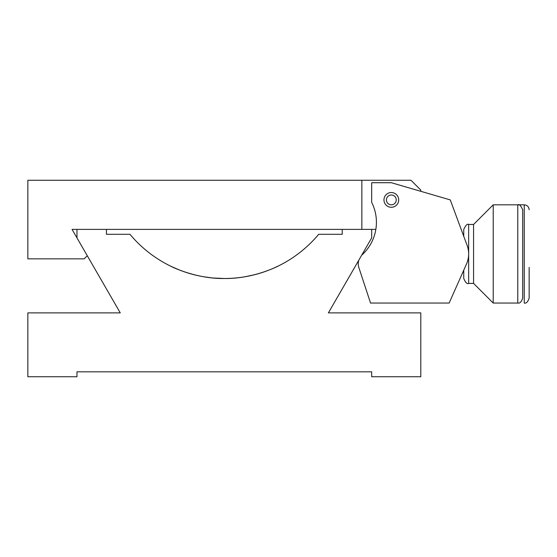 <?xml version="1.0" encoding="UTF-8"?>
<svg xmlns="http://www.w3.org/2000/svg" width="557" height="557" viewBox="0 0 557 557"><rect width="100%" height="100%" fill="white"/><g stroke="black" fill="none" stroke-linecap="round" stroke-linejoin="round"><path stroke-width="0.84" d="M76.97 371.825L76.97 376.741L27.85 376.741L27.85 312.881L120.27 312.881L76.97 237.888L76.97 229.38L106.443 229.38L106.443 234.295L129.969 234.295A122.798 122.798 0 0 0 318.681 234.295L342.214 234.295L342.214 229.38L371.679 229.38L371.679 237.888L328.386 312.881L420.8 312.881L420.8 376.741L371.679 376.741L371.679 371.825L76.97 371.825M278.354 265.974C278.785 265.87 253.616 278.96 224.401 278.5C195.013 278.973 169.913 265.877 170.296 265.974C169.871 265.87 195.034 278.96 224.255 278.5C253.644 278.973 278.737 265.877 278.354 265.974L277.337 266.469M277.031 266.615L274.232 267.903M269.177 270.013L262.507 272.415M254.062 274.845L245.365 276.683M224.325 278.5L213.658 278.034M210.776 277.748L203.507 276.725M194.128 274.726L186.101 272.401M179.465 270.013L171.312 266.469M361.862 229.38L361.862 180.259L27.85 180.259L27.85 258.852L84.163 258.852L87.275 255.74M76.97 237.888L72.055 229.38L76.97 229.38M106.443 229.38L342.214 229.38M420.8 191.316L420.8 190.083L410.975 180.259L361.862 180.259M371.679 229.38L375.843 229.38M391.327 192.541A7.366 7.366 0 0 0 383.961 199.907A7.366 7.366 0 0 0 391.327 207.281A7.366 7.366 0 0 0 398.701 199.907A7.366 7.366 0 0 0 391.327 192.541A7.366 7.366 0 0 1 398.701 199.907A7.366 7.366 0 0 1 391.327 207.281A7.366 7.366 0 0 1 383.961 199.907A7.366 7.366 0 0 1 391.327 192.541M358.778 260.237A12.282 12.282 0 0 0 358.875 267.604L370.544 303.057L449.13 303.057L466.536 263.921A24.557 24.557 0 0 0 467.128 245.407L450.272 199.907L391.327 182.717L371.679 182.717L371.679 202.365A44.205 44.205 0 0 1 362.21 254.744A12.282 12.282 0 0 0 361.604 255.343M358.875 267.604L370.544 303.057M449.13 303.057L463.744 270.201L449.13 303.057L463.744 270.201L463.744 278.5C465.541 282.622 467.177 284.258 468.653 283.409L473.568 283.409L473.568 224.471L493.217 204.823L493.217 303.057L517.773 303.057L517.773 204.823L493.217 204.823M463.744 236.279L463.744 229.38L463.744 236.279L450.272 199.907M517.773 204.823C519.117 203.904 520.753 205.54 522.689 209.731L522.689 298.148C521.443 301.922 519.806 303.558 517.773 303.057M396.243 199.907A4.909 4.909 0 0 0 391.327 194.999A4.909 4.909 0 0 0 386.419 199.907A4.909 4.909 0 0 0 391.327 204.823A4.909 4.909 0 0 0 396.243 199.907M529.15 267.416L529.15 298.148C527.848 301.964 526.205 303.6 524.241 303.057L524.241 204.823L499.678 204.823M463.744 229.38C465.819 225.119 467.455 223.482 468.653 224.471L468.653 253.888M468.653 253.992L468.653 283.409M468.653 224.471L473.568 224.471M473.568 283.409L493.217 303.057M524.241 204.823C527.221 205.115 528.858 206.751 529.15 209.731"/></g></svg>
